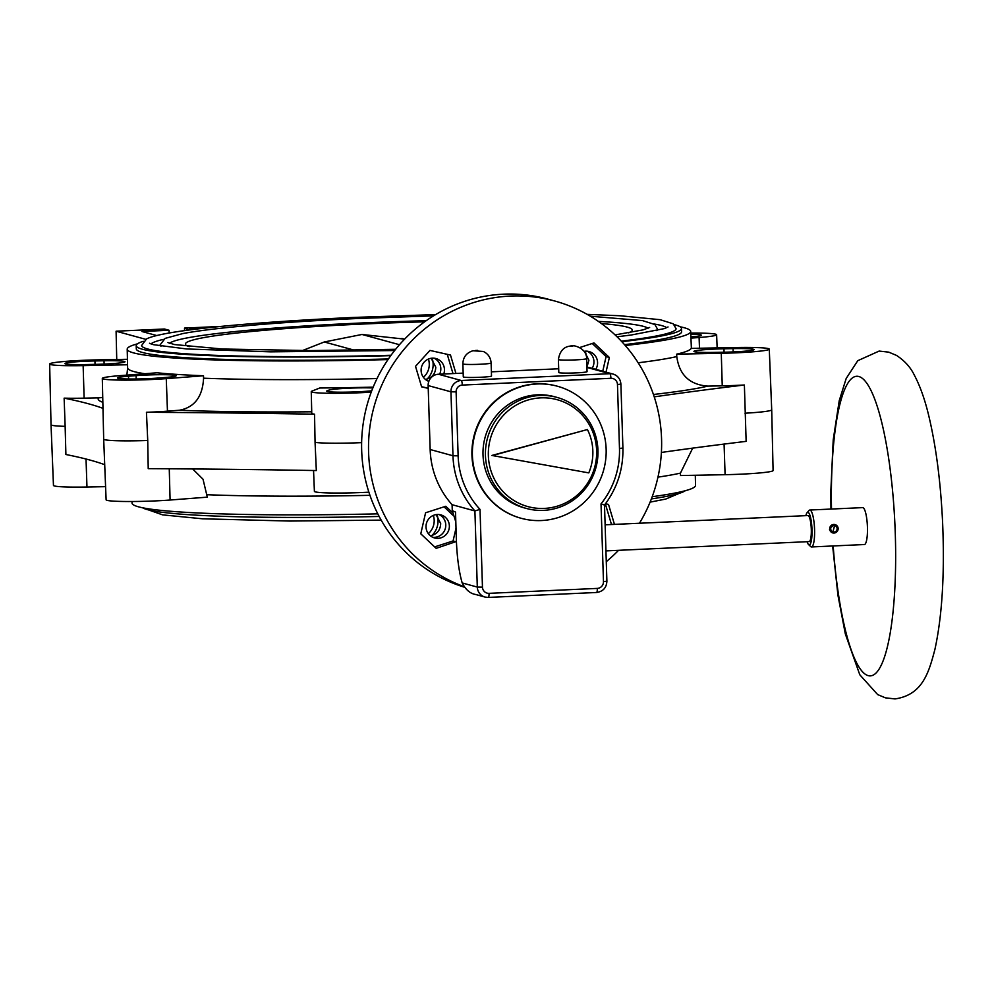 <?xml version="1.0" encoding="UTF-8"?>
<svg xmlns="http://www.w3.org/2000/svg" width="993" height="993" viewBox="0 0 993 993"><rect width="100%" height="100%" fill="white"/><g stroke="black" fill="none" stroke-linecap="round" stroke-linejoin="round"><path stroke-width="1.49" d="M558.401 359.516L558.811 372.524A14.125 0.931 -1.8 0 0 559.133 372.71A14.125 0.931 -1.8 0 0 582.432 372.474A14.125 0.931 -1.8 0 0 587.062 371.63L586.652 358.634A14.125 0.931 -1.8 0 1 582.022 359.466A14.125 0.931 -1.8 0 1 581.203 359.54A14.125 0.931 -1.8 0 1 558.724 359.702A14.125 0.931 -1.8 0 1 558.401 359.516C559.754 351.125 563.825 346.631 570.615 346.06L570.789 346.036C571.459 344.422 586.801 347.252 586.652 358.634M829.701 528.189L830.756 528.326A3.264 3.178 -74.7 0 1 837.099 528.611A3.264 3.178 -74.7 0 1 830.793 529.455L829.751 529.691A4.344 4.245 105.3 0 0 838.154 528.561A4.344 4.245 105.3 0 0 829.701 528.189L834.89 524.515M864.096 544.499A18.47 3.873 -92.6 0 0 864.357 544.536A18.47 3.873 -92.6 0 0 867.41 526.526A18.47 3.873 -92.6 0 0 862.942 507.646A18.47 3.873 87.4 0 0 862.669 507.622L809.816 510.03A18.47 3.873 87.4 0 1 810.077 510.067A18.47 3.873 -92.6 0 1 814.545 528.934A18.47 3.873 -92.6 0 1 811.492 546.944A18.47 3.873 -92.6 0 1 811.231 546.92A18.47 3.873 87.4 0 1 810.648 546.547L808.525 544.524A16.298 3.413 87.4 0 1 807.073 541.706M832.593 532.893L829.515 529.629L830.793 529.455M832.904 531.851L834.629 525.57M805.882 515.652A16.298 3.413 87.4 0 1 807.073 512.711L808.997 510.501A18.47 3.873 87.4 0 1 809.816 510.03M807.073 512.711A16.298 3.413 87.4 0 1 808.017 512.326A16.298 3.413 -92.6 0 1 811.989 529.53A16.298 3.413 -92.6 0 1 809.047 544.847A16.298 3.413 87.4 0 1 808.525 544.524M807.756 515.59A13.046 2.731 87.4 0 1 807.942 515.553A13.046 2.731 87.4 0 1 808.116 515.578A13.046 2.731 -92.6 0 1 811.281 528.897A13.046 2.731 -92.6 0 1 809.121 541.607L605.941 550.892M455.824 521.946L452.274 510.65L455.514 512.053L456.383 539.869A52.17 10.935 -92.6 0 0 462.192 582.941C465.729 589.768 470.198 593.615 475.585 594.472L485.043 597.066A10.873 10.6 105.3 0 0 488.246 597.426A4.344 0.906 87.4 0 0 488.308 597.426L596.582 592.486A4.344 0.906 87.4 0 1 596.52 592.486L488.37 597.414M463.16 373.12L438.422 374.249A10.873 10.6 105.3 0 0 428.144 385.569L430.155 449.519A86.937 84.815 105.3 0 0 452.088 504.705L452.274 510.65M620.799 384.055A10.873 10.6 105.3 0 0 613.053 374.063L590.239 367.82A10.873 10.6 105.3 0 0 587.024 367.46L586.925 367.472M558.699 368.763L491.386 371.829M601.026 503.861A82.593 80.57 105.3 0 0 619.483 448.451L617.472 384.502A6.517 6.355 105.3 0 0 610.906 378.296L462.291 385.073A6.517 6.355 105.3 0 0 456.122 391.875L458.133 455.824A82.593 80.57 105.3 0 0 480.016 509.384L482.461 587.124A6.517 6.355 105.3 0 0 489.028 593.342L597.302 588.402A6.517 6.355 105.3 0 0 603.471 581.6L601.026 503.861L604.402 505.027M520.742 518.172A68.467 66.792 -74.7 0 1 472.383 444.765A68.467 66.792 -74.7 0 1 536.667 383.857A68.467 66.792 -74.7 0 1 556.874 386.091L557.334 386.215A68.467 66.792 -74.7 0 1 605.693 459.635A68.467 66.792 -74.7 0 1 541.421 520.543A68.467 66.792 105.3 0 1 521.213 518.296L520.742 518.172M521.213 518.296A68.467 66.792 105.3 0 1 472.854 444.889A68.467 66.792 105.3 0 1 537.126 383.981A68.467 66.792 -74.7 0 1 557.334 386.215M537.461 394.817A57.594 56.191 -74.7 0 1 554.466 396.704L556.899 397.374A57.594 56.191 -74.7 0 1 597.575 459.126A57.594 56.191 -74.7 0 1 543.506 510.365A57.594 56.191 105.3 0 1 526.501 508.478L524.081 507.82A57.594 56.191 105.3 0 1 483.392 446.056A57.594 56.191 105.3 0 1 537.461 394.817M556.899 397.374A57.594 56.191 -74.7 0 0 539.894 395.487A57.594 56.191 105.3 0 0 485.825 446.726A57.594 56.191 105.3 0 0 526.501 508.478M540.763 397.87A55.422 54.069 -74.7 0 1 596.632 450.673A55.422 54.069 -74.7 0 1 544.238 508.416A55.422 54.069 105.3 0 1 488.357 455.613A55.422 54.069 105.3 0 1 540.763 397.87M587.422 429.535L491.883 455.452L588.787 472.891A51.077 49.824 105.3 0 0 587.422 429.535L492.342 455.576M480.016 509.384L474.902 510.936L477.298 587.074A10.873 10.6 105.3 0 0 485.043 597.066L488.308 597.426A4.344 0.906 87.4 0 0 489.028 593.342M452.088 504.705L474.902 510.936A86.937 84.815 105.3 0 1 452.969 455.762L430.155 449.519M462.875 363.885L463.284 376.881A14.125 0.931 -1.8 0 0 463.607 377.067A14.125 0.931 -1.8 0 0 478.924 377.328A14.125 0.931 -1.8 0 0 491.523 375.999L491.113 362.991A14.125 0.931 -1.8 0 1 478.514 364.319A14.125 0.931 -1.8 0 1 463.197 364.071A14.125 0.931 -1.8 0 1 463.011 363.997A14.125 0.931 -1.8 0 1 462.875 363.885C463.073 357.17 466.437 352.788 472.966 350.752L483.368 351.472C488.146 353.831 490.728 357.666 491.113 362.991M769.277 349.139A40.763 2.694 -1.8 0 0 735.776 347.538L691.19 348.394A282.024 18.644 178.2 0 1 676.68 354.153L721.278 353.297A40.763 2.694 -1.8 0 0 769.277 349.139L771.71 409.811A41.296 2.731 178.2 0 1 771.71 409.824L773.088 470.533A40.763 2.694 178.2 0 1 725.089 474.691L680.503 475.548L680.441 473.115L692.704 448.128M695.299 475.262L695.534 485.391A281.888 18.631 178.2 0 1 652.202 496.711M676.68 354.153L676.779 356.586C679.286 374.92 689.639 384.763 707.86 386.116A312.472 20.654 178.2 0 1 653.431 394.482M625.255 345.502A281.888 18.631 -1.8 0 0 690.694 331.463A281.888 18.631 -1.8 0 0 680.118 326.784M137.456 343.839A281.888 18.631 -1.8 0 0 127.203 349.164A281.888 18.631 -1.8 0 0 388.002 359.578M388.424 358.957A272.777 18.035 178.2 0 1 136.302 348.891L136.202 345.638A272.777 18.035 -1.8 0 0 390.758 355.643M621.817 341.679A272.777 18.035 -1.8 0 0 681.496 328.509L681.595 331.761A272.777 18.035 178.2 0 1 624.485 344.633M203.503 375.764A282.024 18.644 178.2 0 1 157.055 372.785L119.818 375.664A40.763 2.694 -1.8 0 0 102.304 378.432A40.763 2.694 -1.8 0 0 124.175 380.133A40.763 2.694 -1.8 0 0 166.265 378.631L203.503 375.764L203.577 378.196C202.609 396.679 194.578 407.366 179.472 410.233L167.457 411.164A41.048 2.718 178.2 0 1 146.443 412.294A1521.475 100.578 178.2 0 1 314.545 414.205A41.048 2.718 178.2 0 1 311.752 413.299L311.256 391.627A40.862 2.706 -1.8 0 0 371.233 392.123M102.838 402.289A312.472 20.654 178.2 0 1 98.506 397.883L84.12 398.168A41.048 2.718 178.2 0 1 64.135 398.143A1521.475 100.578 178.2 0 1 102.974 408.359M98.506 397.883L102.738 397.498M127.427 359.292L97.649 359.863A40.763 2.694 -1.8 0 0 49.65 364.021A40.763 2.694 -1.8 0 0 83.139 365.623L127.551 364.766M49.65 364.021L51.028 424.743A41.296 2.731 -1.8 0 0 65.141 426.345L64.135 398.143M116.74 359.503L116.094 331.203L145.797 339.333M156.745 335.547L141.925 331.501L169.046 330.259L164.441 329.006L116.094 331.203M184.549 330.632L184.512 328.087L220.93 326.424M105.581 486.657L86.962 487.017A40.763 2.694 178.2 0 1 53.461 485.416L51.028 424.743M104.699 464.699A1521.475 100.578 -1.8 0 0 65.898 454.509L65.141 426.345M157.589 378.085A25.533 1.688 178.2 0 1 131.25 379.016A25.533 1.688 178.2 0 1 117.534 377.948A25.533 1.688 178.2 0 1 128.507 376.21L136.091 375.627A25.533 1.688 178.2 0 1 162.442 374.696A25.533 1.688 178.2 0 1 176.146 375.764A25.533 1.688 178.2 0 1 165.173 377.489L157.589 378.085M102.304 378.432L103.682 439.142A41.296 2.731 -1.8 0 0 147.734 440.482L146.443 412.294M373.182 387.146A283.315 18.73 178.2 0 1 319.746 388.002L311.914 391.118A40.862 2.706 -1.8 0 0 311.256 391.627M371.742 390.795A25.433 1.676 178.2 0 1 343.553 392.185A25.433 1.676 178.2 0 1 326.685 391.143A25.433 1.676 178.2 0 1 327.082 390.82L328.733 390.175A25.433 1.676 178.2 0 1 346.942 388.275A25.433 1.676 178.2 0 1 372.847 387.978M314.545 414.205L315.066 442.369A41.296 2.731 -1.8 0 0 361.626 442.63M315.066 442.369L316.32 470.558A1521.475 100.578 -1.8 0 0 148.218 468.659L147.734 440.482M368.887 492.18A40.862 2.706 178.2 0 1 314.396 491.336L313.552 470.508M192.667 468.969L203.019 479.234L207.314 497.158L170.088 500.025A40.763 2.694 178.2 0 1 128.01 501.515A40.763 2.694 178.2 0 1 106.114 499.827L103.682 439.142M377.799 513.853A281.888 18.631 178.2 0 1 132.044 503.091L131.982 501.515M169.195 333.015L169.046 330.259M184.512 328.087L189.129 330.011M197.533 328.956L189.117 329.341M85.857 364.555A25.533 1.688 178.2 0 1 64.88 363.55A25.533 1.688 178.2 0 1 94.931 360.943L104.017 360.769A25.533 1.688 178.2 0 1 124.994 361.775A25.533 1.688 178.2 0 1 94.943 364.369L85.857 364.555M654.226 396.865A1521.475 100.578 178.2 0 1 744.378 384.999A41.048 2.718 178.2 0 1 722.246 385.83L707.86 386.116M733.07 348.617A25.533 1.688 178.2 0 1 754.035 349.61A25.533 1.688 178.2 0 1 723.984 352.217L714.898 352.391A25.533 1.688 178.2 0 1 693.921 351.398A25.533 1.688 178.2 0 1 723.984 348.791L733.07 348.617L733.169 351.932M744.378 384.999L746.14 441.364A1521.475 100.578 -1.8 0 0 661.388 452.448M771.71 409.824A41.296 2.731 178.2 0 1 744.986 413.212M690.967 338.129L699.097 337.508A40.763 2.694 -1.8 0 0 716.623 334.74A40.763 2.694 -1.8 0 0 690.756 333.04M690.805 334.182A25.533 1.688 178.2 0 1 701.393 335.212A25.533 1.688 178.2 0 1 690.917 336.912M430.329 535.773C436.87 534.445 440.333 530.374 440.706 523.572L436.101 514.61M425.401 379.413C431.93 378.072 435.393 374.013 435.79 367.224L431.198 358.262M586.913 367.236L588.911 360.236L584.318 351.274M464.339 587.173A149.968 146.306 -74.7 0 1 361.675 450.437A149.968 146.306 -74.7 0 1 547.726 299.092L554.64 300.978A149.968 146.306 105.3 0 0 368.589 452.336A149.968 146.306 105.3 0 0 463.942 586.602M639.442 523.249A149.968 146.306 105.3 0 0 661.561 438.956A149.968 146.306 105.3 0 0 554.64 300.978M606.276 561.653A149.968 146.306 105.3 0 0 618.565 550.308M579.738 347.525L593.975 342.933L609.367 357.468L606.015 372.139M456.445 541.458L436.163 548.347L420.784 533.812L425.587 512.773L445.77 506.269L452.411 512.549M605.494 503.736L608.523 504.419L614.456 524.391M428.231 388.362L421.628 386.873L415.521 366.33L429.944 350.417L450.487 355.06L455.948 373.455M602.751 371.245L606.09 356.574L609.367 357.468M592.25 343.491L606.09 356.574M584.12 351.311A11.953 11.668 -74.7 0 1 595.775 369.334M444.032 506.827L452.895 515.193M456.358 541.855L453.081 540.962L456.023 528.09M434.624 546.895L453.081 540.962M449.37 525.88A11.953 11.668 -74.7 0 1 434.537 537.945A11.953 11.668 -74.7 0 1 426.022 526.948A11.953 11.668 -74.7 0 1 440.855 514.883A11.953 11.668 -74.7 0 1 449.37 525.88M612.818 524.465L611.353 524.068L605.358 503.91M452.982 373.579L447.26 354.34M421.578 386.699L428.231 388.201M428.839 381.349A11.953 11.668 -74.7 0 1 421.106 370.6A11.953 11.668 -74.7 0 1 435.939 358.535A11.953 11.668 -74.7 0 1 443.759 374.001M685.282 490.728A272.777 18.035 178.2 0 1 651.383 498.92M379.152 516.459A272.777 18.035 178.2 0 1 142.607 507.771M681.496 328.509A272.777 18.035 -1.8 0 0 674.197 324.624M143.24 341.307A272.777 18.035 -1.8 0 0 136.202 345.638M587.161 314.359L620.091 315.762L660.109 319.684L673.254 323.83L676.059 328.671A267.34 17.675 178.2 0 1 621.32 341.145M391.031 355.271A267.34 17.675 178.2 0 1 141.639 345.465L146.567 338.923C162.293 330.632 246.835 322.377 352.875 317.475L435.654 314.582M163.336 339.395A258.652 17.104 -1.8 0 0 150.973 343.938M666.651 327.727A258.652 17.104 -1.8 0 0 654.027 323.979M590.339 316.208L642.521 320.602L654.859 324.512L657.589 329.254A248.871 16.447 178.2 0 1 656.783 330.644M160.99 346.222A248.871 16.447 178.2 0 1 160.096 344.894L165.123 338.39L182.873 333.561C195.174 331.252 212.204 329.031 233.963 326.883C268.321 323.519 309.27 320.739 356.797 318.542L433.531 315.861M426.208 320.689A240.169 15.876 -1.8 0 0 357.914 323.147A240.169 15.876 -1.8 0 0 169.555 343.293M648.057 328.261A240.169 15.876 -1.8 0 0 598.369 321.397M189.204 346.669A223.574 14.783 178.2 0 1 185.393 344.211A223.574 14.783 178.2 0 1 361.44 324.103A223.574 14.783 178.2 0 1 424.607 321.831M601.398 323.544A223.574 14.783 178.2 0 1 632.305 330.16A223.574 14.783 178.2 0 1 628.656 332.854M404.61 339.134L362.011 334.467L399.471 344.72M362.011 334.467L324.277 341.977L302.306 350.616M475.523 350.479L477.658 350.38L475.523 350.479M572.849 346.098L571.385 346.036L572.849 346.098M833.189 545.951A149.968 31.441 87.4 0 0 868.217 675.65A149.968 31.441 -92.6 0 0 895.314 534.768A149.968 31.441 -92.6 0 0 858.821 376.508A149.968 31.441 87.4 0 0 831.501 509.037M619.483 448.451L622.909 448.066L620.898 384.117C620.464 379.028 617.845 375.677 613.053 374.063A10.873 10.6 105.3 0 0 609.839 373.703L461.236 380.493A10.873 10.6 105.3 0 0 450.959 391.813L452.969 455.762L458.133 455.824M482.461 587.124L477.298 587.074L462.192 582.941M597.302 588.402A4.344 0.906 87.4 0 1 596.582 592.486C603.049 591.543 606.487 587.794 606.897 581.215L604.501 505.052C617.212 488.196 623.356 469.192 622.909 448.066M603.471 581.6L606.897 581.215M456.122 391.875L450.959 391.813L428.144 385.569M438.422 374.249L461.236 380.493A4.344 0.906 -92.6 0 1 462.291 385.073M610.906 378.296A4.344 0.906 -92.6 0 0 609.839 373.703L587.024 367.46M617.472 384.502L620.898 384.117M428.331 533.675A16.831 16.422 105.3 0 0 433.333 515.404M431.992 535.463A20.096 19.599 105.3 0 0 438.05 520.245A20.096 19.599 105.3 0 0 438.037 520.183A20.096 19.599 105.3 0 0 437.404 515.764M586.155 355.469A20.096 19.599 105.3 0 0 585.597 352.391M423.415 377.328A16.831 16.422 105.3 0 0 428.417 359.056M427.114 379.09A20.096 19.599 105.3 0 0 433.134 363.897A20.096 19.599 105.3 0 0 433.134 363.835A20.096 19.599 105.3 0 0 432.476 359.379M657.962 477.136A282.049 18.644 -1.8 0 0 680.441 473.115M676.779 356.586A282.049 18.644 178.2 0 1 638.151 362.78M144.891 373.728A282.049 18.644 178.2 0 1 127.625 367.869L126.881 375.118M377.03 378.556A282.049 18.644 178.2 0 1 203.565 378.196M84.12 398.168L83.139 365.623M86.962 487.017L86.031 459.027M167.457 411.164L166.265 378.631M311.715 411.797A312.472 20.654 178.2 0 1 179.472 410.233M207.239 494.725A282.049 18.644 -1.8 0 0 369.942 495.333M170.088 500.025L169.257 468.783M128.606 378.991L128.507 376.21M136.215 378.991L136.091 375.627M95.043 364.369L94.931 360.943M104.017 360.769L104.116 364.083M721.278 353.297L722.246 385.83M699.097 337.508L699.494 348.233M724.083 444.082L725.089 474.691M592.138 368.341A11.953 11.668 105.3 0 0 587.198 351.199M432.762 537.3A11.953 11.668 105.3 0 0 438.993 514.535M439.626 374.2A11.953 11.668 105.3 0 0 434.078 358.2M427.846 380.952A11.953 11.668 105.3 0 0 428.964 381.014M724.083 352.217L723.984 348.791M328.733 390.175L328.795 391.739M401.88 338.427L404.585 339.172M324.277 341.977L354.352 350.194M832.643 545.976L837.943 595.279L845.328 633.919L859.789 674.768L877.663 694.591L885.421 697.843L895.028 698.923C922.708 694.852 928.852 672.373 934.934 649.335C942.22 615.598 944.765 573.259 942.593 522.318C940.656 481.94 936.076 446.527 928.84 416.079C924.93 399.633 920.101 386.016 914.379 375.23C910.618 367.373 904.66 360.769 896.505 355.407L888.747 352.155L879.14 351.075L857.778 360.682L846.197 378.457L839.234 400.663L833.226 439.775L830.818 491.448L830.955 509.061M864.357 544.536L811.492 546.944M807.942 515.553L605.122 524.813M690.694 331.463L691.376 348.394M127.203 349.164L127.625 367.869M716.623 334.74L717.145 347.898M679.497 493.248L665.757 499.057L650.092 502.135M148.54 509.93L162.616 514.87L202.646 518.805L289.733 521.052L381.163 520.121M149.521 343.255L153.307 344.658L186.51 348.953L270.444 351.845L394.631 350.541M668.041 326.97L664.354 328.596L631.486 334.964L617.05 336.801M167.929 342.585L174.545 344.571L222.42 349.015L310.672 350.603L395.624 349.288M649.633 327.442L643.154 329.85L615.077 334.914"/></g></svg>

